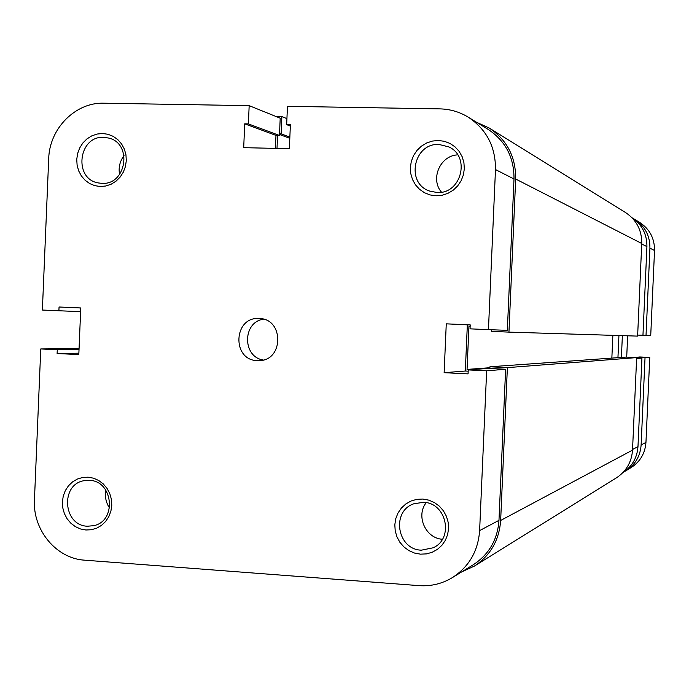 <?xml version="1.0" encoding="UTF-8"?>
<svg xmlns="http://www.w3.org/2000/svg" width="689" height="689" viewBox="0 0 689 689"><rect width="100%" height="100%" fill="white"/><g stroke="black" fill="none" stroke-linecap="round" stroke-linejoin="round"><path stroke-width="1.03" d="M422.813 499.051L428.765 500.136L434.371 502.548L439.349 506.174L443.432 510.833L446.42 516.285L448.169 522.262L448.582 528.463L447.635 534.569L445.378 540.271L441.925 545.283L437.455 549.348L432.201 552.268L426.422 553.896L420.402 554.154L414.459 553.034L408.878 550.597L403.943 546.954L399.896 542.303L396.942 536.869L395.219 530.926L394.814 524.768L395.753 518.696L397.984 513.029L401.394 508.034L405.821 503.96L411.04 501.015L416.802 499.353L422.813 499.051M421.367 550.175L433.278 547.764C454.206 538.359 446.455 502.651 423.451 502.315L413.865 503.762C390.947 511.281 397.105 549.615 421.367 550.175M88.114 477.176L93.592 478.2L98.734 480.5L103.307 483.962L107.053 488.415L109.801 493.634L111.403 499.353L111.782 505.295L110.903 511.143L108.836 516.621L105.667 521.427L101.559 525.337L96.736 528.153L91.422 529.729L85.892 529.996L80.432 528.937L75.308 526.611L70.778 523.14L67.057 518.688L64.344 513.486L62.759 507.802L62.389 501.893L63.25 496.08L65.3 490.637L68.435 485.84L72.509 481.921L77.306 479.088L82.594 477.477L88.114 477.176M87.425 526.224L93.67 525.69C117.096 521.151 113.229 480.689 89.355 480.345L84.411 480.638C60.15 483.911 62.897 525.647 87.425 526.224M438.462 140.496L444.439 141.314L450.072 143.484L455.059 146.895L459.158 151.373L462.164 156.704L463.912 162.613L464.326 168.805L463.378 174.963L461.113 180.768L457.651 185.944L453.164 190.216L447.884 193.376L442.088 195.263L436.051 195.797L430.082 194.935L424.484 192.739L419.532 189.311L415.467 184.833L412.496 179.519L410.773 173.645L410.368 167.496L411.307 161.381L413.538 155.602L416.966 150.443L421.41 146.163L426.655 142.985L432.434 141.064L438.462 140.496M436.981 192.498C461.105 194.393 470.949 156.73 448.84 146.912L439.074 144.475C413.555 142.718 405.382 183.334 429.66 191.068L436.981 192.498M102.558 133.502L108.052 134.286L113.22 136.362L117.802 139.626L121.565 143.915L124.321 149.022L125.932 154.68L126.302 160.615L125.432 166.514L123.348 172.078L120.17 177.039L116.053 181.138L111.205 184.178L105.873 185.996L100.336 186.504L94.849 185.685L89.708 183.584L85.16 180.311L81.431 176.022L78.701 170.932L77.116 165.3L76.746 159.409L77.607 153.544L79.666 148.006L82.809 143.054L86.892 138.954L91.706 135.905L97.02 134.054L102.558 133.502M101.843 183.36C126.388 185.272 132.813 143.562 108.784 138.076L103.772 137.326C78.512 135.621 73.206 178.735 98.148 182.912L101.843 183.36M257.359 360.623L258.918 360.631C283.868 360.924 284.118 318.525 259.167 318.516L259.116 318.516C233.407 316.458 231.59 360.356 257.359 360.623M479.622 530.599L486.649 370.811L505.623 369.252L498.974 520.341C497.57 539.633 489.001 554.447 473.248 564.773L452.484 577.546C469.097 566.651 478.149 551.002 479.622 530.599L498.974 520.341M468.193 117.139L488.139 129.386C505.554 140.969 514.175 157.505 514.003 178.985L507.337 330.341L488.449 329.652L495.486 169.563C495.667 146.843 486.572 129.368 468.193 117.139C459.477 111.859 450.029 109.103 439.84 108.879L287.459 106.313L286.667 124.64L290.388 124.709L289.354 148.686L243.699 147.67L244.716 123.831L248.393 123.899L249.168 105.658L103.832 103.204C75.445 102.136 49.375 128.61 48.704 158.728L42.382 310.041L58.901 310.765L59.056 307.001L80.768 307.949L78.813 354.585L57.109 353.517L57.273 349.754L40.763 348.944L79.063 348.617M442.39 539.263C425.526 538.298 415.631 515.82 426.215 502.669M441.477 192.171C430.005 178.994 440.219 155.438 457.703 154.879M119.567 174.498C118.336 167.539 119.826 161.243 124.054 155.636M109.551 508.008C105.934 502.6 104.719 496.674 105.891 490.241M249.168 105.658L280.208 118.198L279.467 135.475L275.97 135.397L275.419 148.376M470.208 324.967L467.34 324.838L465.316 371.035L468.184 371.173M488.449 329.652L470.044 328.842L470.217 324.881L446.265 323.839L444.129 372.689L468.064 373.877L468.244 369.915L488.182 368.408L505.623 369.252M452.484 577.546C442.183 583.755 431.038 586.451 419.033 585.633L84.626 560.174C56.326 558.607 32.616 529.944 34.45 499.973L40.763 348.944M468.244 369.915L486.649 370.811M263.422 319.188C242.39 322.099 242.235 356.893 263.232 360.002M80.768 307.992L59.056 307.001M80.613 311.643L58.901 310.765M78.873 353.199L57.109 353.517M79.02 349.538L57.273 349.754M290.327 126.087L286.667 124.64M275.97 135.397L244.716 123.831M279.467 135.475L248.393 123.899M465.316 371.035L444.129 372.689M467.34 324.838L446.265 323.839M637.661 335.078L642.958 335.267L646.919 246.628L641.726 243.984M631.968 217.707C642.062 224.64 647.04 234.277 646.919 246.628M617.947 357.669L618.929 335.534M632.554 449.486L637.98 446.61L641.941 358.065L636.645 357.815M637.98 446.61C637.161 457.849 632.097 466.556 622.778 472.723M641.941 358.065L636.619 358.504M633.096 218.465L634.741 219.403C644.973 226.199 650.028 235.784 649.925 248.152L646.024 335.379L642.958 335.242M634.741 219.403L639.728 222.461C649.701 229.093 654.636 238.437 654.533 250.503L649.925 248.152M654.533 250.503L650.726 335.552L646.024 335.379M621.4 357.427L622.374 335.646M626.706 357.135L627.653 335.81M645.955 442.381L641.123 444.939C640.314 456.075 635.275 464.67 626.008 470.733L631.202 467.538C640.236 461.621 645.154 453.233 645.955 442.381L649.753 357.427L639.762 356.962L634.776 357.513M649.753 357.427L634.784 357.333M641.123 444.939L645.025 357.815M626.008 470.733L624.294 471.724M461.708 571.87L474.333 566.117L616.319 477.925C626.249 471.362 631.649 462.095 632.528 450.115L636.653 357.6L625.922 357.1L489.931 366.781L489.853 368.486M474.333 566.117C490.447 555.463 499.224 540.245 500.653 520.453L507.38 367.633L636.653 357.6M507.38 367.633L489.931 366.781M471.732 369.648L467.056 369.416L489.888 367.728M612.857 335.345L611.849 358.108M470.139 326.664L468.933 326.612L467.056 369.416M508.947 332.124L515.682 179.028L641.752 243.501L637.618 336.111L508.947 332.124L491.49 331.349L491.558 329.773M641.752 243.501C641.872 230.178 636.447 219.843 625.474 212.496L489.233 128.042L476.547 122.272M515.682 179.028C515.872 156.989 507.052 139.996 489.233 128.042M279.51 134.476L289.802 138.325M277.564 135.432L277.004 148.411M275.901 116.458L281.87 116.57L281.129 133.847L289.854 137.128M281.129 133.847L279.536 133.812M281.87 116.57L286.925 118.637M514.003 178.985L495.486 169.563M500.653 520.453L632.528 450.115"/></g></svg>
